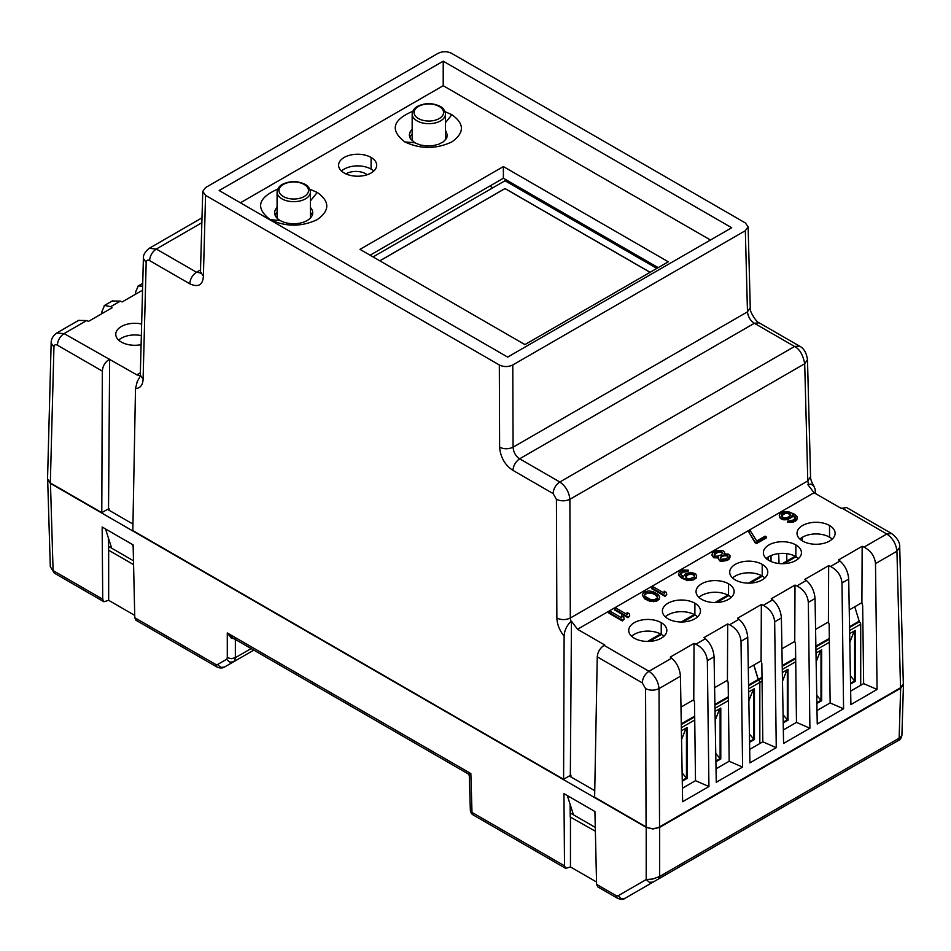 <?xml version="1.0" encoding="UTF-8"?>
<svg xmlns="http://www.w3.org/2000/svg" width="951" height="951" viewBox="0 0 951 951"><rect width="100%" height="100%" fill="white"/><g stroke="black" fill="none" stroke-linecap="round" stroke-linejoin="round"><path stroke-width="1.43" d="M720.109 708.459L720.109 758.589L720.787 758.981L715.901 761.799M719.717 708.685L715.176 720.299M715.758 753.442L720.109 758.589L715.889 761.026M715.021 711.396L720.787 708.067L720.787 758.981M753.382 689.249L748.841 700.863M749.543 741.602L753.774 739.165L754.44 739.545L749.566 742.362M749.412 734.006L753.774 739.165L753.774 689.023M748.687 691.959L754.44 688.631L754.44 739.545M686.456 727.884L686.456 778.025L687.133 778.417L682.271 781.211M686.063 728.109L681.546 739.652M682.129 772.913L686.456 778.025L682.259 780.45M681.392 730.808L687.133 727.503L687.133 778.417M759.825 743.539L759.825 682.414A1.902 1.094 -120 0 0 758.482 680.084L753.893 664.999M681.273 723.877L694.694 716.139M714.902 704.465L728.359 696.703M748.556 685.041L757.816 679.692M656.856 268.408L505.017 180.749L373.077 256.925M379.806 260.812L505.017 188.524L650.127 272.295M492.832 187.787L489.836 186.063L492.832 187.787M650.056 272.343L505.017 188.595L379.877 260.847M891.527 533.487L846.604 507.549L841.231 508.416L814.044 492.725L577.519 629.277L571.456 621.193L570.862 621.538C566.677 625.699 564.43 630.537 564.121 636.064C559.687 630.798 557.262 624.795 556.858 618.067L556.418 499.346L553.09 493.557L512.91 470.353C504.945 465.098 500.511 457.383 499.62 447.208L499.323 364.958L205.547 195.359L203.395 276.194C202.801 285.11 198.26 287.642 189.772 283.79L149.592 260.598C147.619 259.611 146.478 260.241 146.181 262.5L143.09 379.176L140.296 375.146L140.213 376.346M810.43 476.926L807.791 480.921L808.481 484.356L807.886 484.701L814.044 492.725M577.519 629.277L604.705 644.968L604.051 645.349C600.01 648.13 597.751 651.97 597.264 656.868L594.625 797.2L646.086 826.906C650.567 829.022 655.061 829.022 659.542 826.906L900.538 687.763L896.936 551.235L875.491 563.61L877.072 689.451L863.639 683.614L850.658 691.104M877.072 689.451L850.895 704.572L848.708 579.088L841.992 582.963L843.573 708.792L830.14 702.955L817.004 710.54M680.987 707.092L693.766 699.71L694.028 643.375L695.894 644.196L705.345 638.739C710.54 643.387 713.44 649.414 714.07 656.808L707.354 660.683L708.935 786.525L682.628 801.717L680.44 676.232L659.031 688.595L659.542 826.906M604.051 645.349L648.974 671.287L671.715 658.151L670.3 657.07L694.028 643.375M671.715 658.151C676.91 662.811 679.822 668.826 680.44 676.232M708.935 786.525L695.502 780.688L682.402 788.248M693.766 699.71L694.515 702.159L695.502 780.688M707.354 660.683C706.605 653.373 702.777 647.869 695.894 644.196M705.345 638.739L703.93 637.657L727.681 623.951L729.56 624.759C736.443 628.433 740.258 633.937 741.019 641.259L742.588 767.088L716.258 782.293L714.07 656.808M742.588 767.088L729.167 761.252L716.02 768.836M101.923 313.64L101.959 311.524L104.539 305.402L110.685 306.686L112.099 307.767L88.538 321.367L86.66 320.558L78.541 320.416M808.481 484.356L811.167 484.154L813.652 485.89L815.138 489.04L815.423 493.521M499.323 364.958C503.804 367.086 508.298 367.086 512.779 364.958L513.088 447.172C513.54 452.426 515.727 456.302 519.638 458.798L754.381 323.281C750.446 320.772 748.14 316.968 747.474 311.857L745.334 230.701L748.116 226.73L745.334 222.926L451.559 53.315C447.077 51.199 442.584 51.199 438.102 53.315L205.547 187.585L202.753 191.389L205.547 195.359M745.334 230.701L512.779 364.958M443.214 61.185L731.699 227.753L507.668 357.089L219.17 190.533L443.214 61.185L443.214 85.709L240.413 202.789M750.113 307.862L747.474 311.857L513.088 447.172C508.595 449.252 504.113 449.264 499.62 447.208M200.756 272.164L203.407 276.194M200.673 269.822L196.5 272.236L200.542 272.973M140.106 376.477L137.229 381.589L135.506 388.602C140.32 388.222 142.852 385.084 143.09 379.176M108.996 359.526C104.967 362.319 102.744 366.183 102.328 371.116L57.345 345.154C57.797 340.232 60.032 336.381 64.086 333.599L136.825 374.849L140.356 372.804M570.327 776.563L571.456 621.193M570.885 775.113L570.945 776.931M799.244 346.128L794.56 346.473L559.818 482.002C565.738 486.234 569.09 492 569.875 499.311L804.701 363.734L807.482 359.74C806.496 352.726 803.773 348.149 799.315 345.998L759.136 322.805L754.381 323.281L794.56 346.473C799.625 349.053 803.013 354.806 804.701 363.734L807.791 480.921L570.315 618.031L570.862 621.538M135.506 388.602L132.831 530.575L563.586 779.285L564.121 636.064M563.586 779.285L570.243 775.445M556.418 499.346C560.9 501.308 565.393 501.296 569.875 499.311L570.315 618.031C565.833 620.1 561.34 620.111 556.858 618.067M727.681 623.951L727.432 680.274L714.605 687.668M727.432 680.274L728.181 682.723L729.167 761.252M815.589 629.372L828.404 621.978L828.666 565.655L830.532 566.463L839.983 561.007L838.568 559.925L862.165 546.302L864.031 547.122L886.796 533.975L841.873 508.048M839.983 561.007C845.166 565.667 848.078 571.682 848.708 579.088M570.184 812.927L595.29 827.406M108.39 546.302L133.485 560.793M108.521 509.95L109.65 359.157M47.55 478.983L50.332 482.953L101.793 512.66L102.328 371.116M101.793 512.66L108.45 508.833M109.092 508.5L109.151 510.318M140.261 375.74L136.825 374.849M135.577 294.204L135.613 292.088L138.192 285.978L142.662 286.18M142.555 290.186L122.192 301.931L120.325 301.122L110.685 306.686M112.194 300.98L120.325 301.122M661.23 622.667A19.044 10.996 180 0 1 666.817 630.442A19.044 10.996 180 0 1 655.061 640.594A19.044 10.996 180 0 1 634.305 638.216A19.044 10.996 180 0 1 628.73 630.442A19.044 10.996 180 0 1 640.487 620.29A19.044 10.996 180 0 1 661.23 622.667L661.23 634.329A19.044 10.996 0 0 0 631.63 636.267M663.917 636.267A19.044 10.996 0 0 0 661.23 634.329M694.896 603.231A19.044 10.996 180 0 1 700.471 611.006A19.044 10.996 180 0 1 688.714 621.169A19.044 10.996 180 0 1 667.971 618.78A19.044 10.996 180 0 1 662.395 611.006A19.044 10.996 180 0 1 674.14 600.854A19.044 10.996 180 0 1 694.896 603.231L694.896 614.893A19.044 10.996 0 0 0 665.284 616.842M697.57 616.842A19.044 10.996 0 0 0 694.896 614.893M728.549 583.807A19.044 10.996 180 0 1 734.124 591.581A19.044 10.996 180 0 1 722.38 601.733A19.044 10.996 180 0 1 701.624 599.344A19.044 10.996 180 0 1 696.049 591.581A19.044 10.996 180 0 1 707.806 581.418A19.044 10.996 180 0 1 728.549 583.807L728.549 595.469A19.044 10.996 0 0 0 698.949 597.406M731.236 597.406A19.044 10.996 0 0 0 728.549 595.469M762.215 564.371A19.044 10.996 180 0 1 767.79 572.145A19.044 10.996 180 0 1 756.033 582.297A19.044 10.996 180 0 1 735.289 579.92A19.044 10.996 180 0 1 729.702 572.145A19.044 10.996 180 0 1 741.459 561.993A19.044 10.996 180 0 1 762.215 564.371L762.215 576.033A19.044 10.996 0 0 0 732.603 577.97M764.889 577.97A19.044 10.996 0 0 0 762.215 576.033M795.868 544.935A19.044 10.996 180 0 1 801.443 552.709A19.044 10.996 180 0 1 789.699 562.861A19.044 10.996 180 0 1 768.943 560.484A19.044 10.996 180 0 1 763.368 552.709A19.044 10.996 180 0 1 775.124 542.557A19.044 10.996 180 0 1 795.868 544.935L795.868 556.597A19.044 10.996 0 0 0 766.268 558.546M798.543 558.546A19.044 10.996 0 0 0 795.868 556.597M778.667 553.589L779.047 563.527M785.752 512.637L785.776 513.409M785.906 519.032L785.918 519.805M786.703 553.66L786.881 561.031M341.492 171.049A19.044 10.996 180 0 1 371.092 169.112A19.044 10.996 180 0 1 373.779 171.049M344.167 172.999A19.044 10.996 180 0 1 338.592 165.224A19.044 10.996 180 0 1 350.348 155.072A19.044 10.996 180 0 1 371.092 157.45A19.044 10.996 180 0 1 376.679 165.224A19.044 10.996 180 0 1 364.922 175.376A19.044 10.996 180 0 1 344.167 172.999M668.303 261.798L524.916 344.583L359.989 249.364L503.376 166.58L668.303 261.798M370.094 255.201L503.376 178.241L503.376 166.58M503.376 178.241L658.199 267.635M310.406 207.508A19.044 10.996 180 0 1 312.724 212.762A19.044 10.996 180 0 1 300.968 222.914A19.044 10.996 180 0 1 280.224 220.537A19.044 10.996 180 0 1 274.637 212.762A19.044 10.996 180 0 1 277.086 207.377M309.788 189.19L317.242 192.435C329.949 201.493 329.949 210.563 317.242 219.633C301.538 226.968 285.835 226.968 270.12 219.633C255.296 208.031 257.828 197.867 277.716 189.154M310.406 212.43A19.044 10.996 180 0 1 312.237 215.223M275.124 215.223A19.044 10.996 180 0 1 277.086 212.311M710.468 240.009L443.214 85.709M445.056 111.671L451.88 114.702C464.575 123.773 464.575 132.831 451.88 141.901C436.176 149.236 420.461 149.236 404.757 141.901C389.851 130.18 392.501 119.969 412.734 111.303M412.163 129.217L410.321 131.452L409.275 135.03L410.38 138.727L414.85 142.805L420.069 144.944L426.214 145.955L432.598 145.741L438.494 144.326L443.249 141.854L446.316 138.62L447.362 135.042L445.484 130.275M409.762 137.491A19.044 10.996 180 0 1 412.163 134.15M445.484 135.208A19.044 10.996 180 0 1 446.875 137.491M141.105 344.666A19.044 10.996 180 0 1 121.348 342.063A19.044 10.996 180 0 1 115.772 334.288A19.044 10.996 180 0 1 141.651 324.029M141.342 335.62A19.044 10.996 0 0 0 118.673 340.125M802.168 537.422L802.18 540.798M622.857 614.762L623.535 614.37M647.595 600.485L648.404 600.022M659.887 593.388L660.565 592.996M684.09 579.421L684.851 578.969M692.518 574.547L693.374 574.047M725.137 555.717L726.445 554.968M787.773 519.555L792.005 517.106L787.797 519.543L783.838 519.852L780.402 518.521L779.356 515.918M832.208 539.11A19.044 10.996 0 0 0 829.534 537.16A19.044 10.996 0 0 0 799.922 539.11M802.596 541.048A19.044 10.996 180 0 1 797.021 533.273A19.044 10.996 180 0 1 808.778 523.121A19.044 10.996 180 0 1 829.534 525.511A19.044 10.996 180 0 1 835.109 533.273A19.044 10.996 180 0 1 823.352 543.437A19.044 10.996 180 0 1 802.596 541.048M730.083 556.751L729.56 558.796L727.313 560.424L721.666 561.363L721.666 560.591L725.625 560.282L728.442 558.998L730.083 555.729L728.347 554.088L724.091 553.898L724.638 552.258L722.903 550.617L716.947 550.415L712.454 553.006L711.93 555.289L713.666 556.941L718.481 557.131L718.231 558.606L719.669 560.864L718.231 558.38M721.666 561.363L719.669 560.864M719.669 560.091L721.666 560.591M721.5 551.425L722.665 553.066L721.274 554.861L717.054 556.311L714.213 555.634L714.451 553.506L716.412 552.044L721.5 551.425M721.072 559.271L720.204 558.13L721.298 556.169L723.83 555.039L727.812 555.396L727.848 557.357L725.886 558.819L721.072 559.271M651.673 593.174L657.117 595.54L657.438 598.001L654.633 599.617L650.377 599.427L644.944 596.289L644.338 594.648L645.729 592.853L651.673 592.402L651.673 593.174L647.417 592.984L644.481 595.017M657.581 597.597L655.679 595.171M653.67 594.006L653.67 593.234L655.679 594.387M651.673 592.402L653.67 593.234M655.786 601.389L655.786 600.604L659.15 598.666L657.759 600.58L655.786 601.389L650.115 601.353L644.683 598.868L642.365 595.219M659.15 598.666L659.15 599.439M659.697 597.359L658.52 594.732L653.075 591.593L648.523 590.916L644.291 592.033L642.353 594.47L643.542 597.097L648.974 600.236L653.527 600.925L653.527 601.698M653.527 600.925L655.786 600.604M616.248 608.224L627.422 614.679L627.089 612.539L629.384 613.87L629.705 615.998L628.029 616.973L614.56 609.199L616.248 608.224M622.418 620.207L624.094 619.232L623.773 617.104L621.49 615.784L621.811 617.912L610.637 611.457L608.949 613.217L622.418 620.979L622.418 620.207L608.949 612.432M796.879 519.935L797.116 516.702L794.513 514.229L788.236 511.579L783.981 511.709L779.772 514.146L779.238 515.442L780.402 517.748L783.838 519.08L787.797 518.77L790.887 517.32L792.54 514.705L795.131 516.857L795.167 518.485L792.92 520.114L787.559 521.219L792.944 521.421L796.879 519.151L795.761 520.91L792.944 522.194L788.7 522.337L787.559 522.004L788.45 521.481M796.879 519.151L797.413 517.843M781.52 516.441L782.043 514.158L785.134 512.696L787.975 512.72L790.543 514.206L789.734 516.334L786.643 517.784L784.1 517.926L781.52 516.441M756.485 543.58L766.589 537.743L766.589 536.97L756.485 542.795L756.485 543.58L755.058 542.748L748.996 532.358M766.589 536.97L765.151 536.138L756.734 541L750.315 530.813L748.639 531.787L755.058 541.975L756.485 542.795M781.924 648.808L794.751 641.402L795 585.079L796.879 585.899L806.317 580.443L804.915 579.361L828.666 565.655M748.271 668.244L761.085 660.838L761.347 604.515L763.213 605.323L772.664 599.879L771.249 598.797L795 585.079M729.56 624.759L738.998 619.303L737.596 618.221L761.347 604.515M738.998 619.303C744.193 623.963 747.106 629.978 747.736 637.384L741.019 641.259M763.213 605.323C770.096 609.009 773.924 614.501 774.673 621.823L776.254 747.664L749.923 762.868L747.736 637.384M776.254 747.664L762.821 741.816L749.685 749.4M761.085 660.838L761.834 663.287L762.821 741.816M772.664 599.879C777.859 604.527 780.759 610.554 781.389 617.948L774.673 621.823M796.879 585.899C803.761 589.572 807.577 595.064 808.338 602.387L809.907 728.228L783.576 743.432L781.389 617.948M809.907 728.228L796.474 722.38L783.339 729.976M794.751 641.402L795.5 643.863L796.474 722.38M806.317 580.443C811.512 585.091 814.425 591.118 815.043 598.512L808.338 602.387M828.404 621.978L829.153 624.427L830.14 702.955M830.532 566.463C837.415 570.136 841.231 575.64 841.992 582.963M843.573 708.792L817.242 723.996L815.043 598.512M849.243 609.948L861.903 602.637L862.165 546.302M875.491 563.61C874.742 556.299 870.914 550.795 864.031 547.122M861.903 602.637L862.664 605.739L863.639 683.614M900.538 687.763L903.331 683.793L899.729 547.265C900.11 542.617 897.387 538.04 891.551 533.499L886.796 533.975C892.751 538.195 896.127 543.948 896.936 551.235L899.717 547.241M446.388 136.492L446.376 138.513M795.298 518.081L792.54 515.49L792.005 517.118M621.681 617.841L621.609 616.64M623.987 619.303L622.418 620.979M629.598 616.058L628.029 617.746L614.56 609.971L615.238 609.579M627.291 614.596L627.22 613.395M664.309 593.222L664.25 592.021M666.627 594.684L665.046 596.372L651.59 588.598L652.255 588.205M687.502 570.719L688.393 570.98L686.991 571.789L683.032 572.098L680.654 574.131M696.596 576.282L696.18 578.065L693.659 579.848L687.728 580.633L681.439 577.982L678.848 575.51L678.669 574.059M718.219 557.964L713.666 557.714L711.93 555.051M724.496 552.864L724.448 553.827M790.531 514.955L787.975 513.492L785.134 513.481L781.353 515.989M666.413 592.497L664.119 591.165L664.44 593.293L653.266 586.85L651.59 587.825L665.046 595.588L666.734 594.625L666.413 592.497M683.008 570.006L680.191 571.301L678.538 573.584L679.715 575.878L683.448 578.363L689.713 580.027L693.659 579.076L696.18 577.293L696.726 575.985L695.55 573.691L690.414 572.347L685.065 574.119L683.412 576.722L680.821 574.582L680.797 572.942L683.032 571.313L688.393 570.208L683.008 570.006M685.659 575.759L688.179 573.964L690.723 573.489L693.861 574.333L694.729 575.807L693.909 577.281L689.404 578.886L686.277 578.053L685.659 575.759M694.599 576.211L693.279 574.773L690.723 574.273L688.179 574.749L685.528 576.936M722.522 553.316L721.5 552.198L717.815 552.341L714.046 555.015M728.002 556.692L727.23 555.836L723.83 555.812L721.298 556.941L720.311 558.427M567.319 795.571L573.465 814.817M594.969 813.378L594.244 811.12M105.525 528.958L111.671 548.204M133.176 546.766L132.451 544.507M134.733 615.38L108.664 600.319L108.664 550.237L133.58 564.621M54.278 573.096L50.308 566.713L54.278 573.096L103.873 601.733L102.72 599.213L102.161 527.02L133.128 544.899L134.78 617.722L135.993 620.278L216.804 666.924L215.592 664.38L134.78 617.722M570.125 804.356L570.22 816.992L595.374 831.233M570.457 816.85L570.457 866.932L596.527 881.993M570.457 866.932L565.69 868.358L564.514 865.826L563.955 793.633L594.922 811.512L596.586 884.347L597.81 886.903M468.332 773.959L470.84 773.555L469.295 775.576M473.218 814.971A5.718 3.293 -60 0 1 472.005 812.416A5.718 3.293 178.3 0 1 470.341 810.121M47.728 480.112L50.462 483.417L646.205 827.37L652.933 828.987L659.661 827.37L900.656 688.239L903.45 684.447L901.905 735.325C901.263 738.321 899.919 740.14 897.875 740.77L624.914 898.362L621.229 898.588L618.019 895.818L646.205 879.556L652.933 878.997L659.661 876.442L658.484 878.974L897.875 740.77L901.917 735.254M251.147 648.57L235.361 657.676L234.849 660.267L233.423 661.884L253.822 650.115L224.174 667.21M646.205 827.37L646.205 879.556L649.414 882.314L653.099 882.088L658.484 878.974M903.319 683.436L903.45 684.447M594.744 790.673L569.304 775.98M132.95 524.06L107.511 509.367M868.738 757.59L624.914 898.362C623.357 899.765 620.825 899.705 617.306 898.16L616.129 895.628L596.586 884.347M108.331 537.731L108.664 550.237M108.664 600.319L103.897 601.745M226.528 659.352L229.738 662.11L233.423 661.884L224.377 667.115L220.691 667.34L217.482 664.571L226.528 659.352L227.289 657.676L227.289 632.95L232.199 637.634M235.289 638.989L231.331 638.192L227.289 632.95L470.84 773.555L472.005 812.416L564.514 865.826M235.361 639.464L235.361 657.676L231.331 658.674L227.289 657.676M820.998 650.211L820.998 700.352L821.664 700.732L816.873 703.502M820.606 650.436L816.148 661.813M816.731 695.312L820.998 700.352L816.861 702.73M815.994 653.099L821.664 649.818L821.664 700.732M854.26 631L849.814 642.389M850.527 683.305L854.652 680.916L855.329 681.308L850.539 684.066M850.396 675.876L854.652 680.916L854.652 630.775M849.659 633.663L855.329 630.394L855.329 681.308M787.333 669.647L787.333 719.776L788.01 720.169L783.22 722.938M786.941 669.873L782.495 681.249M783.077 714.748L787.333 719.776L783.208 722.166M782.34 672.523L788.01 669.254L788.01 720.169M860.714 685.302L860.714 624.177A1.902 1.094 -120 0 0 859.371 621.835L854.771 606.75M753.798 665.046L758.387 680.143A1.902 1.094 60 0 1 759.742 682.473L759.742 743.599M757.721 679.751L762.013 677.267M782.221 665.605L795.666 657.842M815.875 646.169L829.331 638.406M849.54 626.733L858.694 621.455M367.205 174.722A14.039 8.107 0 0 0 365.862 173.819A14.039 8.107 0 0 0 345.902 173.878M750.244 741.198A12.137 7.014 0 0 0 754.107 739.355M681.344 727.729L694.741 719.99M714.974 708.317L728.407 700.566M748.627 688.881L759.825 682.414M758.482 680.084L748.58 685.802M728.359 697.475L714.914 705.238M694.705 716.911L681.285 724.65M649.343 641.402L661.409 634.436M683.008 621.966L695.074 615M439.374 106.548A14.752 8.523 0 0 0 439.255 106.488A14.752 8.523 0 0 0 418.44 106.453A14.752 8.523 0 0 0 418.274 118.471A14.752 8.523 180 0 0 418.381 118.53A14.752 8.523 0 0 0 439.196 118.566A14.752 8.523 0 0 0 439.374 106.548M416.907 120.789A16.654 9.617 0 0 0 417.037 120.86A16.654 9.617 0 0 0 435.201 122.952A16.654 9.617 0 0 0 445.484 114.061C444.902 110.518 443.19 107.986 440.337 106.464L440.206 106.393C432.61 102.756 425.026 102.756 417.43 106.393C414.422 108.01 412.663 110.566 412.163 114.061A16.654 9.617 0 0 0 416.907 120.789M189.772 283.79C190.212 278.869 192.459 275.017 196.5 272.236L156.321 249.043L201.921 222.7M149.592 260.598C150.032 255.676 152.279 251.825 156.321 249.031L149.164 248.342C144.932 251.92 143.007 255.296 143.387 258.458L146.181 262.5M57.024 333.076L64.086 333.599L86.66 320.558M78.838 320.249L56.917 332.898C52.983 335.762 51.057 339.138 51.152 343.026L53.945 347.056C54.195 344.844 55.336 344.214 57.345 345.154M512.91 470.353C513.433 465.479 515.68 461.627 519.638 458.798L559.818 482.002C555.776 484.784 553.53 488.636 553.09 493.557M646.086 826.906L645.563 688.631C650.056 690.676 654.538 690.664 659.031 688.595C658.247 681.285 654.894 675.519 648.974 671.287C644.933 674.069 642.686 677.92 642.246 682.842L645.563 688.631M597.264 656.868L642.246 682.842M53.945 347.056L50.332 482.953M371.092 169.112L371.092 157.45M317.242 192.435L310.406 200.946M280.224 220.537L270.12 219.633M451.88 114.702L445.484 122.655M414.85 142.805L404.757 141.901M829.534 525.511L829.534 537.16M616.129 895.628L618.019 895.818M50.462 483.417L53.09 570.564L102.72 599.213M215.592 664.38L217.482 664.571M233.423 661.884L253.822 650.115L233.423 661.884M900.656 688.239L899.147 738.178L659.661 876.442L659.661 827.37M868.643 757.638L897.875 740.77M759.742 682.473L762.06 681.13M782.293 669.456L795.714 661.694M815.946 650.02L829.379 642.258M849.6 630.584L860.714 624.177M859.371 621.835L849.552 627.505M829.343 639.179L815.887 646.942M795.678 658.603L782.233 666.378M762.024 678.039L758.387 680.143M716.662 602.53L728.728 595.564M750.327 583.094L762.381 576.128M783.981 563.67L796.046 556.704M304.296 184.542A14.752 8.523 0 0 0 304.177 184.47A14.752 8.523 0 0 0 283.362 184.435A14.752 8.523 0 0 0 283.196 196.453A14.752 8.523 180 0 0 283.303 196.524A14.752 8.523 0 0 0 304.118 196.56A14.752 8.523 0 0 0 304.296 184.542M281.829 198.771A16.654 9.617 0 0 0 281.96 198.854A16.654 9.617 0 0 0 300.112 200.934A16.654 9.617 0 0 0 310.406 192.054C309.824 188.5 308.112 185.968 305.259 184.458L305.128 184.375C297.532 180.738 289.948 180.738 282.352 184.375C279.344 185.992 277.585 188.548 277.086 192.054A16.654 9.617 0 0 0 281.829 198.771M768.253 557.024L768.253 560.056M647.607 641.438L660.565 633.96M681.273 622.002L694.218 614.524M412.163 140.843L412.163 114.061M445.484 139.785L445.484 114.061M202.753 191.341L200.411 273.555L201.303 272.675M140.296 375.134L143.387 258.494M807.482 359.763L810.573 476.926C810.454 479.066 811.619 482.228 814.044 486.425M47.55 478.935L51.152 343.049M142.733 283.35L137.895 286.144M112.491 300.813L104.241 305.58M748.116 226.683L750.268 307.851C749.031 310.585 756.295 322.341 759.136 322.805M202.052 217.803L149.164 248.342M565.667 868.346L473.194 814.959A5.718 5.718 0 0 1 470.341 810.169L469.295 775.552L468.344 773.971L232.139 637.598M597.787 886.891L617.306 898.16M216.78 666.913C219.764 668.291 222.296 668.351 224.365 667.115M47.681 479.982L50.308 566.808M714.926 602.565L727.872 595.088M748.58 583.141L761.537 575.664M782.245 563.705L795.191 556.228M277.086 218.148L277.086 192.054M310.406 218.029L310.406 192.054M771.035 555.55L771.035 561.53"/></g></svg>
